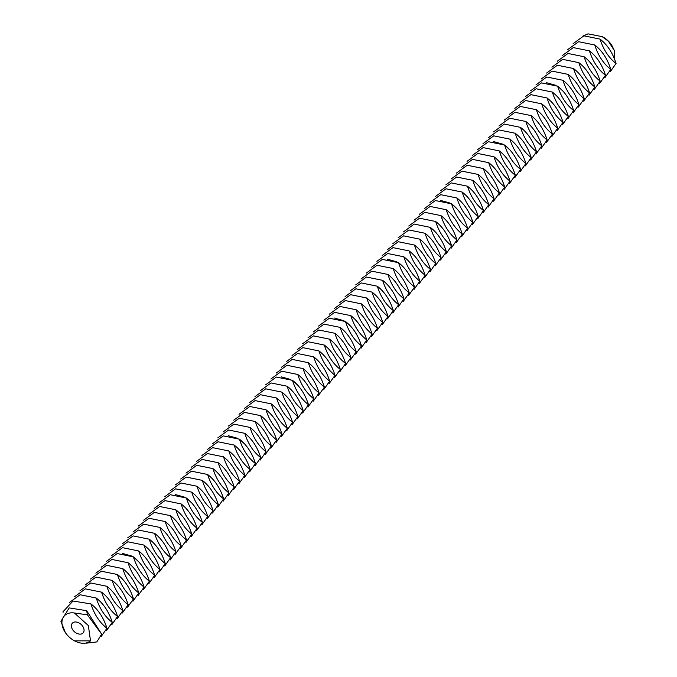 <?xml version="1.0" encoding="UTF-8"?>
<svg xmlns="http://www.w3.org/2000/svg" width="677" height="677" viewBox="0 0 677 677"><rect width="100%" height="100%" fill="white"/><g stroke="black" fill="none" stroke-linecap="round" stroke-linejoin="round"><path stroke-width="1.02" d="M74.292 622.087A7.244 4.959 42 0 1 82.154 625.523A7.244 4.959 42 0 1 83.119 632.902A7.244 4.959 42 0 1 74.411 631.734A7.244 4.959 42 0 1 72.354 623.195A7.244 4.959 42 0 1 74.292 622.087M583.024 35.991L588.017 33.85L602.403 36.702A18.11 12.398 42 0 1 611.627 45.02A18.11 12.398 42 0 1 611.636 45.029L608.369 41.179L614.521 50.86L614.42 58.738M74.419 613.007L88.349 625.54L90.498 640.857A18.11 12.398 42 0 1 74.546 640.857A18.11 12.398 42 0 1 65.322 632.546A18.11 12.398 42 0 1 64.476 631.184A18.11 12.398 42 0 1 69.13 613.15A18.11 12.398 42 0 1 74.419 613.007L87.401 614.801L101.66 634.146L96.811 641.923L86.394 643.15M573.14 43.641L583.912 35.822L600.042 39.105C607.362 44.75 612.702 52.865 616.07 63.452L610.231 71.745M601.828 36.397L608.369 41.179M614.521 50.86L611.644 45.037M90.498 640.857L74.546 640.857M87.401 614.801L86.664 610.696L69.181 607.904L60.93 621.317L65.305 632.521M616.07 63.452C608.758 57.807 603.419 49.692 600.042 39.105M567.834 49.523L578.607 41.703L594.744 44.987C602.056 50.631 607.396 58.747 610.772 69.342L604.933 77.627M86.664 610.696L101.66 634.146M63.088 612.304L62.961 611.796L73.006 601.024L90.938 603.918C98.258 609.562 103.598 617.678 106.966 628.264L101.127 636.558M106.966 628.264C99.654 622.62 94.306 614.504 90.938 603.918M610.772 69.342C603.452 63.697 598.113 55.582 594.744 44.987M562.536 55.412L573.309 47.585L589.439 50.877C596.75 56.521 602.098 64.637 605.466 75.223L599.627 83.516M69.333 602.572L80.106 594.744L96.244 598.036C103.556 603.681 108.904 611.796 112.272 622.383L106.433 630.676M112.272 622.383C104.952 616.739 99.612 608.623 96.244 598.036M605.466 75.223C598.155 69.579 592.807 61.463 589.439 50.877M557.23 61.294L568.003 53.466L584.133 56.758C591.453 62.402 596.792 70.518 600.16 81.105L594.321 89.398M74.639 596.682L85.412 588.863L101.55 592.147C108.862 597.791 114.201 605.907 117.57 616.502L111.73 624.786M117.57 616.502C110.258 610.857 104.918 602.742 101.55 592.147M600.16 81.105C592.849 75.46 587.509 67.345 584.133 56.758M551.924 67.175L562.697 59.356L578.835 62.639C586.147 68.284 591.486 76.399 594.863 86.986L589.024 95.279M79.945 590.801L90.718 582.982L106.848 586.265C114.168 591.91 119.507 600.025 122.875 610.612L117.036 618.905M122.875 610.612C115.564 604.967 110.216 596.852 106.848 586.265M594.863 86.986C587.543 81.342 582.203 73.226 578.835 62.639M546.627 73.057L557.399 65.237L573.529 68.521C580.841 74.165 586.189 82.281 589.557 92.876L583.718 101.161M85.243 584.92L96.016 577.092L112.154 580.384C119.465 586.028 124.813 594.144 128.181 604.73L122.342 613.023M128.181 604.73C120.861 599.086 115.522 590.97 112.154 580.384M589.557 92.876C582.245 87.231 576.897 79.116 573.529 68.521M541.321 78.947L552.093 71.119L568.223 74.411C575.543 80.055 580.883 88.171 584.251 98.757L578.412 107.042M90.549 579.038L101.322 571.21L117.46 574.502C124.771 580.147 130.111 588.262 133.479 598.849L127.64 607.142M133.479 598.849C126.167 593.204 120.828 585.089 117.46 574.502M584.251 98.757C576.939 93.113 571.6 84.997 568.223 74.411M536.015 84.828L546.788 77L562.926 80.292C570.237 85.937 575.577 94.052 578.953 104.639L573.114 112.932M95.855 573.148L106.627 565.329L122.757 568.612C130.077 574.257 135.417 582.381 138.785 592.967L132.946 601.252M138.785 592.967C131.473 587.323 126.125 579.207 122.757 568.612M578.953 104.639C571.633 98.994 566.294 90.879 562.926 80.292M101.152 567.267L111.925 559.447L128.063 562.731C135.375 568.375 140.723 576.491 144.091 587.077L138.252 595.371M144.091 587.077C136.771 581.433 131.431 573.317 128.063 562.731M530.717 90.71L541.49 82.89L557.62 86.174C564.931 91.818 570.279 99.934 573.647 110.52L567.808 118.813M573.647 110.52C566.336 104.876 560.988 96.76 557.62 86.174M106.458 561.385L117.231 553.566L133.369 556.849C140.681 562.494 146.02 570.609 149.389 581.196L143.549 589.489M149.389 581.196C142.077 575.552 136.737 567.436 133.369 556.849M525.411 96.591L536.184 88.772L552.314 92.055C559.634 97.7 564.973 105.815 568.341 116.41L562.502 124.695M568.341 116.41C561.03 110.766 555.69 102.642 552.314 92.055M520.105 102.472L530.878 94.653L547.016 97.945C554.328 103.589 559.667 111.705 563.044 122.292L557.205 130.576M563.044 122.292C555.724 116.647 550.384 108.532 547.016 97.945M111.764 555.504L122.537 547.676L138.667 550.968C145.987 556.612 151.326 564.728 154.695 575.315L148.855 583.608M154.695 575.315C147.383 569.67 142.035 561.555 138.667 550.968M514.808 108.362L525.58 100.534L541.71 103.826C549.022 109.471 554.37 117.586 557.738 128.173L551.899 136.466M557.738 128.173C550.418 122.529 545.078 114.413 541.71 103.826M117.07 549.614L127.835 541.795L143.973 545.078C151.284 550.723 156.632 558.847 160 569.433L154.161 577.718M160 569.433C152.68 563.789 147.341 555.673 143.973 545.078M509.502 114.244L520.274 106.424L536.404 109.708C543.724 115.352 549.064 123.468 552.432 134.054L546.593 142.348M552.432 134.054C545.12 128.41 539.781 120.294 536.404 109.708M122.368 543.733L133.141 535.913L149.279 539.197C156.59 544.841 161.93 552.957 165.298 563.552L159.459 571.837M165.298 563.552C157.986 557.907 152.647 549.783 149.279 539.197M504.196 120.125L514.969 112.306L531.106 115.589C538.418 121.234 543.758 129.349 547.134 139.944L541.295 148.229M547.134 139.944C539.814 134.291 534.475 126.176 531.106 115.589M127.674 537.851L138.446 530.032L154.576 533.315C161.896 538.96 167.236 547.075 170.604 557.662L164.765 565.955M170.604 557.662C163.292 552.017 157.944 543.902 154.576 533.315M498.898 126.007L509.671 118.187L525.801 121.471C533.112 127.115 538.46 135.239 541.828 145.826L535.989 154.111M541.828 145.826C534.508 140.181 529.169 132.066 525.801 121.471M132.98 531.97L143.744 524.142L159.882 527.434C167.194 533.078 172.542 541.194 175.91 551.78L170.071 560.074M175.91 551.78C168.59 546.136 163.25 538.02 159.882 527.434M493.592 131.897L504.365 124.069L520.495 127.361C527.815 133.005 533.154 141.121 536.522 151.707L530.683 160M536.522 151.707C529.211 146.063 523.871 137.947 520.495 127.361M138.277 526.088L149.05 518.26L165.188 521.552C172.5 527.197 177.839 535.312 181.208 545.899L175.368 554.184M181.208 545.899C173.896 540.254 168.556 532.139 165.188 521.552M488.286 137.778L499.059 129.959L515.197 133.242C522.509 138.887 527.848 147.002 531.225 157.589L525.386 165.882M531.225 157.589C523.905 151.944 518.565 143.829 515.197 133.242M143.583 520.198L154.356 512.379L170.486 515.662C177.806 521.307 183.145 529.422 186.513 540.018L180.674 548.302M186.513 540.018C179.202 534.373 173.854 526.249 170.486 515.662M482.989 143.659L493.761 135.84L509.891 139.124C517.203 144.768 522.551 152.884 525.919 163.47L520.08 171.763M525.919 163.47C518.599 157.826 513.259 149.71 509.891 139.124M148.889 514.317L159.662 506.498L175.792 509.781C183.103 515.425 188.451 523.541 191.819 534.128L185.98 542.421M191.819 534.128C184.499 528.483 179.16 520.368 175.792 509.781M154.187 508.435L164.96 500.608L181.097 503.9C188.409 509.544 193.749 517.66 197.117 528.246L191.278 536.539M197.117 528.246C189.805 522.602 184.466 514.486 181.097 503.9M477.683 149.541L488.456 141.721L504.585 145.005C511.905 150.649 517.245 158.773 520.613 169.36L514.774 177.645M520.613 169.36C513.301 163.716 507.962 155.6 504.585 145.005M159.493 502.554L170.265 494.726L186.395 498.018C193.715 503.663 199.055 511.778 202.423 522.365L196.584 530.65M202.423 522.365C195.111 516.72 189.763 508.605 186.395 498.018M472.377 155.431L483.15 147.603L499.287 150.895C506.599 156.539 511.939 164.655 515.315 175.241L509.476 183.535M515.315 175.241C507.995 169.597 502.656 161.481 499.287 150.895M467.079 161.312L477.852 153.484L493.982 156.776C501.293 162.421 506.641 170.536 510.009 181.123L504.17 189.416M510.009 181.123C502.689 175.478 497.35 167.363 493.982 156.776M164.799 496.664L175.563 488.845L191.701 492.128C199.013 497.773 204.361 505.888 207.729 516.483L201.89 524.768M207.729 516.483C200.409 510.839 195.069 502.723 191.701 492.128M461.773 167.194L472.546 159.374L488.676 162.658C495.996 168.302 501.335 176.418 504.703 187.004L498.864 195.298M504.703 187.004C497.392 181.36 492.052 173.244 488.676 162.658M170.096 490.783L180.869 482.963L197.007 486.247C204.319 491.891 209.658 500.007 213.035 510.593L207.187 518.887M213.035 510.593C205.715 504.949 200.375 496.833 197.007 486.247M456.467 173.075L467.24 165.256L483.378 168.539C490.69 174.184 496.029 182.299 499.406 192.894L493.567 201.179M499.406 192.894C492.086 187.25 486.746 179.134 483.378 168.539M175.402 484.901L186.175 477.073L202.305 480.365C209.625 486.01 214.964 494.125 218.332 504.712L212.493 513.005M218.332 504.712C211.021 499.067 205.673 490.952 202.305 480.365M451.17 178.965L461.942 171.137L478.072 174.429C485.384 180.074 490.732 188.189 494.1 198.776L488.261 207.06M494.1 198.776C486.78 193.131 481.44 185.016 478.072 174.429M180.708 479.02L191.481 471.192L207.611 474.484C214.922 480.128 220.27 488.244 223.638 498.831L217.799 507.124M223.638 498.831C216.318 493.186 210.979 485.07 207.611 474.484M445.864 184.846L456.637 177.019L472.766 180.31C480.086 185.955 485.426 194.071 488.794 204.657L482.955 212.95M488.794 204.657C481.482 199.013 476.134 190.897 472.766 180.31M186.006 473.13L196.779 465.311L212.916 468.594C220.228 474.238 225.568 482.362 228.944 492.949L223.097 501.234M228.944 492.949C221.624 487.305 216.285 479.189 212.916 468.594M440.558 190.728L451.331 182.908L467.468 186.192C474.78 191.836 480.12 199.952 483.496 210.539L477.657 218.832M483.496 210.539C476.176 204.894 470.837 196.779 467.468 186.192M191.312 467.248L202.084 459.429L218.214 462.713C225.534 468.357 230.874 476.473 234.242 487.059L228.403 495.352M234.242 487.059C226.93 481.415 221.582 473.299 218.214 462.713M435.26 196.609L446.033 188.79L462.163 192.073C469.474 197.718 474.822 205.833 478.19 216.428L472.351 224.713M478.19 216.428C470.87 210.784 465.531 202.66 462.163 192.073M196.618 461.367L207.39 453.548L223.52 456.831C230.832 462.476 236.18 470.591 239.548 481.178L233.709 489.471M239.548 481.178C232.228 475.533 226.888 467.418 223.52 456.831M429.954 202.499L440.727 194.671L456.857 197.963C464.177 203.608 469.516 211.723 472.884 222.31L467.045 230.595M472.884 222.31C465.573 216.665 460.225 208.55 456.857 197.963M201.915 455.486L212.688 447.658L228.826 450.95C236.138 456.594 241.477 464.71 244.854 475.296L239.006 483.59M244.854 475.296C237.534 469.652 232.194 461.536 228.826 450.95M207.221 449.596L217.994 441.776L234.124 445.06C241.444 450.704 246.783 458.828 250.151 469.415L244.312 477.7M250.151 469.415C242.84 463.77 237.492 455.655 234.124 445.06M424.648 208.381L435.421 200.553L451.559 203.845C458.871 209.489 464.21 217.605 467.587 228.191L461.748 236.485M467.587 228.191C460.267 222.547 454.927 214.431 451.559 203.845M212.527 443.714L223.3 435.895L239.43 439.178C246.741 444.823 252.089 452.938 255.457 463.533L249.618 471.818M255.457 463.533C248.137 457.88 242.798 449.765 239.43 439.178M419.351 214.262L430.123 206.443L446.253 209.726C453.565 215.371 458.913 223.486 462.281 234.073L456.442 242.366M462.281 234.073C454.961 228.428 449.621 220.313 446.253 209.726M414.045 220.143L424.817 212.324L440.947 215.608C448.267 221.252 453.607 229.368 456.975 239.963L451.136 248.247M456.975 239.963C449.663 234.318 444.315 226.194 440.947 215.608M217.825 437.833L228.598 430.013L244.735 433.297C252.047 438.941 257.387 447.057 260.763 457.644L254.916 465.937M260.763 457.644C253.443 451.999 248.104 443.884 244.735 433.297M408.739 226.025L419.512 218.206L435.649 221.489C442.961 227.133 448.301 235.257 451.677 245.844L445.838 254.129M451.677 245.844C444.357 240.2 439.018 232.084 435.649 221.489M223.131 431.951L233.903 424.124L250.033 427.415C257.353 433.06 262.693 441.176 266.061 451.762L260.222 460.055M266.061 451.762C258.749 446.118 253.401 438.002 250.033 427.415M403.441 231.915L414.214 224.087L430.344 227.379C437.655 233.023 443.003 241.139 446.371 251.726L440.532 260.019M446.371 251.726C439.051 246.081 433.712 237.965 430.344 227.379M228.437 426.061L239.209 418.242L255.339 421.534C262.651 427.179 267.999 435.294 271.367 445.881L265.528 454.165M271.367 445.881C264.047 440.236 258.707 432.121 255.339 421.534M398.135 237.796L408.908 229.977L425.038 233.26C432.358 238.905 437.697 247.02 441.065 257.607L435.226 265.9M441.065 257.607C433.754 251.962 428.406 243.847 425.038 233.26M233.734 420.18L244.507 412.361L260.645 415.644C267.957 421.289 273.296 429.404 276.673 439.999L270.825 448.284M276.673 439.999C269.353 434.355 264.013 426.231 260.645 415.644M392.829 243.678L403.602 235.858L419.74 239.142C427.052 244.786 432.391 252.902 435.768 263.488L429.929 271.782M435.768 263.488C428.448 257.844 423.108 249.728 419.74 239.142M239.04 414.299L249.813 406.479L265.943 409.763C273.263 415.407 278.602 423.523 281.97 434.109L276.131 442.403M281.97 434.109C274.659 428.465 269.311 420.349 265.943 409.763M387.532 249.559L398.304 241.74L414.434 245.023C421.746 250.668 427.094 258.792 430.462 269.378L424.623 277.663M430.462 269.378C423.142 263.734 417.802 255.618 414.434 245.023M244.346 408.417L255.119 400.589L271.249 403.881C278.56 409.526 283.908 417.641 287.276 428.228L281.437 436.521M287.276 428.228C279.956 422.583 274.617 414.468 271.249 403.881M382.226 255.449L392.998 247.621L409.128 250.913C416.448 256.558 421.788 264.673 425.156 275.26L419.317 283.553M425.156 275.26C417.844 269.615 412.496 261.5 409.128 250.913M249.644 402.536L260.417 394.708L276.555 398C283.866 403.644 289.206 411.76 292.582 422.346L286.735 430.631M292.582 422.346C285.262 416.702 279.923 408.586 276.555 398M376.92 261.33L387.693 253.503L403.83 256.795C411.142 262.439 416.482 270.555 419.858 281.141L414.019 289.434M419.858 281.141C412.538 275.497 407.199 267.381 403.83 256.795M254.95 396.646L265.722 388.826L281.852 392.11C289.172 397.754 294.512 405.87 297.88 416.465L292.041 424.75M297.88 416.465C290.568 410.821 285.22 402.697 281.852 392.11M260.256 390.764L271.028 382.945L287.158 386.228C294.47 391.873 299.818 399.989 303.186 410.575L297.347 418.868M303.186 410.575C295.866 404.931 290.526 396.815 287.158 386.228M371.622 267.212L382.395 259.393L398.525 262.676C405.836 268.32 411.184 276.436 414.552 287.023L408.713 295.316M414.552 287.023C407.232 281.378 401.893 273.263 398.525 262.676M265.553 384.883L276.326 377.055L292.464 380.347C299.776 385.992 305.115 394.107 308.492 404.694L302.653 412.987M308.492 404.694C301.172 399.049 295.832 390.934 292.464 380.347M366.316 273.093L377.089 265.274L393.219 268.557C400.539 274.202 405.878 282.317 409.246 292.913L403.407 301.197M409.246 292.913C401.935 287.268 396.587 279.152 393.219 268.557M361.01 278.983L371.783 271.155L387.921 274.447C395.233 280.092 400.572 288.207 403.949 298.794L398.11 307.087M403.949 298.794C396.629 293.149 391.289 285.034 387.921 274.447M270.859 379.002L281.632 371.174L297.762 374.466C305.082 380.11 310.421 388.226 313.789 398.812L307.95 407.105M313.789 398.812C306.478 393.168 301.13 385.052 297.762 374.466M355.713 284.865L366.485 277.037L382.615 280.329C389.927 285.973 395.275 294.089 398.643 304.675L392.804 312.969M398.643 304.675C391.323 299.031 385.983 290.915 382.615 280.329M276.165 373.112L286.938 365.292L303.068 368.576C310.379 374.22 315.727 382.336 319.095 392.931L313.256 401.216M319.095 392.931C311.775 387.286 306.436 379.171 303.068 368.576M350.407 290.746L361.179 282.927L377.309 286.21C384.629 291.855 389.969 299.97 393.337 310.557L387.498 318.85M393.337 310.557C386.025 304.912 380.677 296.797 377.309 286.21M281.463 367.23L292.236 359.411L308.373 362.694C315.685 368.339 321.025 376.454 324.401 387.041L318.562 395.334M324.401 387.041C317.081 381.396 311.742 373.281 308.373 362.694M345.101 296.628L355.874 288.808L372.012 292.092C379.323 297.736 384.663 305.852 388.039 316.447L382.2 324.732M388.039 316.447C380.719 310.802 375.38 302.678 372.012 292.092M286.769 361.349L297.541 353.529L313.671 356.813C320.991 362.457 326.331 370.573 329.699 381.159L323.86 389.453M329.699 381.159C322.387 375.515 317.039 367.399 313.671 356.813M339.803 302.517L350.576 294.69L366.706 297.982C374.017 303.626 379.365 311.742 382.733 322.328L376.894 330.613M382.733 322.328C375.413 316.684 370.074 308.568 366.706 297.982M292.075 355.467L302.847 347.639L318.977 350.931C326.289 356.576 331.637 364.691 335.005 375.278L329.166 383.571M335.005 375.278C327.685 369.634 322.345 361.518 318.977 350.931M334.497 308.399L345.27 300.571L361.4 303.863C368.72 309.507 374.059 317.623 377.427 328.21L371.588 336.503M377.427 328.21C370.116 322.565 364.768 314.45 361.4 303.863M297.372 349.577L308.145 341.758L324.283 345.042C331.595 350.686 336.934 358.81 340.311 369.397L334.472 377.681M340.311 369.397C332.991 363.752 327.651 355.637 324.283 345.042M329.191 314.28L339.964 306.461L356.102 309.744C363.414 315.389 368.753 323.504 372.13 334.091L366.291 342.384M372.13 334.091C364.81 328.447 359.47 320.331 356.102 309.744M302.678 343.696L313.451 335.877L329.581 339.16C336.901 344.805 342.24 352.92 345.608 363.507L339.769 371.8M345.608 363.507C338.297 357.862 332.949 349.747 329.581 339.16M323.894 320.162L334.666 312.342L350.796 315.626C358.108 321.27 363.456 329.386 366.824 339.981L360.985 348.266M366.824 339.981C359.504 334.336 354.164 326.212 350.796 315.626M307.984 337.815L318.757 329.995L334.887 333.279C342.198 338.923 347.546 347.039 350.914 357.625L345.075 365.918M350.914 357.625C343.594 351.981 338.255 343.865 334.887 333.279M313.282 331.933L324.055 324.105L340.192 327.397C347.504 333.042 352.844 341.157 356.22 351.744L350.381 360.037M356.22 351.744C348.9 346.099 343.561 337.984 340.192 327.397M318.588 326.043L329.36 318.224L345.49 321.507C352.81 327.16 358.15 335.276 361.518 345.862L355.679 354.147M361.518 345.862C354.206 340.218 348.858 332.102 345.49 321.507M546.576 82.721L556.071 85.387M558.796 87.198L562.291 90.515M122.317 553.397L131.82 556.062M134.537 557.873L138.04 561.191M493.541 141.552L503.036 144.226M505.761 146.037L509.265 149.346M175.351 494.557L184.846 497.231M187.571 499.042L191.075 502.359M440.507 200.384L450.01 203.058M452.727 204.869L456.23 208.186M228.386 435.726L237.881 438.4M240.606 440.202L244.101 443.52M387.481 259.223L396.976 261.897M399.701 263.7L403.196 267.017M281.412 376.894L290.915 379.56M293.632 381.371L297.135 384.688M334.446 318.055L343.941 320.729M346.666 322.54L350.17 325.857"/></g></svg>
